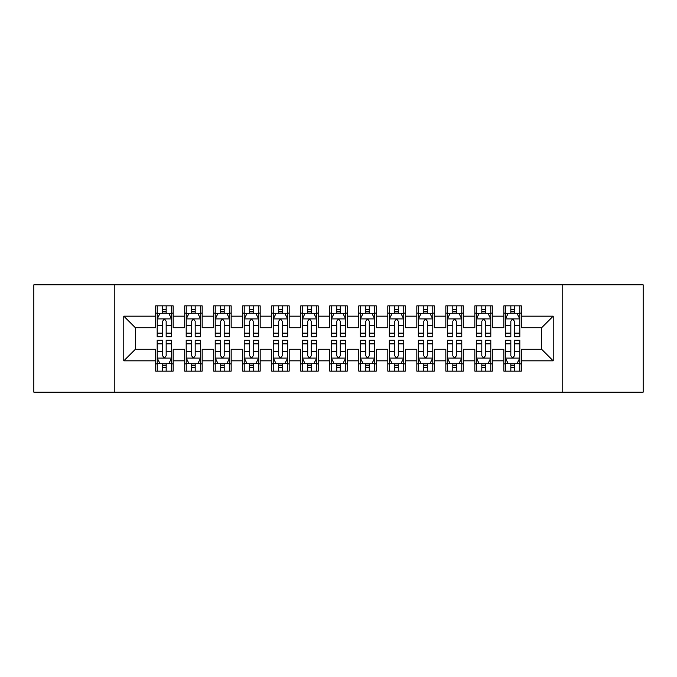 <?xml version="1.0" encoding="UTF-8"?>
<svg xmlns="http://www.w3.org/2000/svg" width="677" height="677" viewBox="0 0 677 677"><rect width="100%" height="100%" fill="white"/><g stroke="black" fill="none" stroke-linecap="round" stroke-linejoin="round"><path stroke-width="1.02" d="M562.782 392.178L643.15 392.178L643.15 284.822L562.782 284.822L562.782 392.178L114.218 392.178L114.218 284.822L33.85 284.822L33.85 392.178L114.218 392.178M562.782 284.822L114.218 284.822M123.798 360.841L123.798 316.159L155.71 316.159L155.71 327.761L135.4 327.761L135.4 349.239L123.798 360.841L155.71 360.841L155.71 371.14L173.117 371.14L173.117 360.841L184.728 360.841L184.728 371.14L202.135 371.14L202.135 360.841L213.737 360.841L213.737 371.14L231.145 371.14L231.145 360.841L242.755 360.841L242.755 371.14L260.163 371.14L260.163 360.841L271.765 360.841L271.765 371.14L289.172 371.14L289.172 360.841L300.783 360.841L300.783 371.14L318.19 371.14L318.19 360.841L329.792 360.841L329.792 371.14L347.208 371.14L347.208 360.841L358.81 360.841L358.81 371.14L376.217 371.14L376.217 360.841L387.828 360.841L387.828 371.14L405.235 371.14L405.235 360.841L416.837 360.841L416.837 371.14L434.245 371.14L434.245 360.841L445.855 360.841L445.855 371.14L463.263 371.14L463.263 360.841L474.865 360.841L474.865 371.14L492.272 371.14L492.272 360.841L503.883 360.841L503.883 371.14L521.29 371.14L521.29 349.239L541.6 349.239L541.6 327.761L521.29 327.761L521.29 316.159L553.202 316.159L553.202 360.841L521.29 360.841M521.29 316.159L521.29 305.86L503.883 305.86L503.883 316.159L492.272 316.159L492.272 305.86L474.865 305.86L474.865 316.159L463.263 316.159L463.263 305.86L445.855 305.86L445.855 316.159L434.245 316.159L434.245 305.86L416.837 305.86L416.837 316.159L405.235 316.159L405.235 305.86L387.828 305.86L387.828 316.159L376.217 316.159L376.217 305.86L358.81 305.86L358.81 316.159L347.208 316.159L347.208 305.86L329.792 305.86L329.792 316.159L318.19 316.159L318.19 305.86L300.783 305.86L300.783 316.159L289.172 316.159L289.172 305.86L271.765 305.86L271.765 316.159L260.163 316.159L260.163 305.86L242.755 305.86L242.755 316.159L231.145 316.159L231.145 305.86L213.737 305.86L213.737 316.159L202.135 316.159L202.135 305.86L184.728 305.86L184.728 316.159L173.117 316.159L173.117 305.86L155.71 305.86L155.71 316.159M492.272 360.841L492.272 349.239L503.883 349.239L503.883 360.841M553.202 316.159L541.6 327.761M463.263 360.841L463.263 349.239L474.865 349.239L474.865 360.841M503.883 316.159L503.883 327.761L492.272 327.761L492.272 316.159M434.245 360.841L434.245 349.239L445.855 349.239L445.855 360.841M474.865 316.159L474.865 327.761L463.263 327.761L463.263 316.159M405.235 360.841L405.235 349.239L416.837 349.239L416.837 360.841M445.855 316.159L445.855 327.761L434.245 327.761L434.245 316.159M376.217 360.841L376.217 349.239L387.828 349.239L387.828 360.841M416.837 316.159L416.837 327.761L405.235 327.761L405.235 316.159M347.208 360.841L347.208 349.239L358.81 349.239L358.81 360.841M387.828 316.159L387.828 327.761L376.217 327.761L376.217 316.159M318.19 360.841L318.19 349.239L329.792 349.239L329.792 360.841M358.81 316.159L358.81 327.761L347.208 327.761L347.208 316.159M289.172 360.841L289.172 349.239L300.783 349.239L300.783 360.841M329.792 316.159L329.792 327.761L318.19 327.761L318.19 316.159M260.163 360.841L260.163 349.239L271.765 349.239L271.765 360.841M300.783 316.159L300.783 327.761L289.172 327.761L289.172 316.159M231.145 360.841L231.145 349.239L242.755 349.239L242.755 360.841M271.765 316.159L271.765 327.761L260.163 327.761L260.163 316.159M202.135 360.841L202.135 349.239L213.737 349.239L213.737 360.841M242.755 316.159L242.755 327.761L231.145 327.761L231.145 316.159M173.117 360.841L173.117 349.239L184.728 349.239L184.728 360.841M213.737 316.159L213.737 327.761L202.135 327.761L202.135 316.159M135.4 349.239L155.71 349.239L155.71 360.841M184.728 316.159L184.728 327.761L173.117 327.761L173.117 316.159M503.883 313.112L505.33 313.112M519.843 313.112L521.29 313.112M474.865 313.112L476.32 313.112M490.825 313.112L492.272 313.112M445.855 313.112L447.302 313.112M461.807 313.112L463.263 313.112M416.837 313.112L418.293 313.112M432.798 313.112L434.245 313.112M387.828 313.112L389.275 313.112M403.78 313.112L405.235 313.112M358.81 313.112L360.257 313.112M374.77 313.112L376.217 313.112M329.792 313.112L331.248 313.112M345.752 313.112L347.208 313.112M300.783 313.112L302.23 313.112M316.743 313.112L318.19 313.112M271.765 313.112L273.22 313.112M287.725 313.112L289.172 313.112M242.755 313.112L244.202 313.112M258.707 313.112L260.163 313.112M213.737 313.112L215.193 313.112M229.698 313.112L231.145 313.112M184.728 313.112L186.175 313.112M200.68 313.112L202.135 313.112M155.71 313.112L157.157 313.112M171.67 313.112L173.117 313.112M155.71 363.887L157.157 363.887M171.67 363.887L173.117 363.887M184.728 363.887L186.175 363.887M200.68 363.887L202.135 363.887M213.737 363.887L215.193 363.887M229.698 363.887L231.145 363.887M242.755 363.887L244.202 363.887M258.707 363.887L260.163 363.887M271.765 363.887L273.22 363.887M287.725 363.887L289.172 363.887M300.783 363.887L302.23 363.887M316.743 363.887L318.19 363.887M329.792 363.887L331.248 363.887M345.752 363.887L347.208 363.887M358.81 363.887L360.257 363.887M374.77 363.887L376.217 363.887M387.828 363.887L389.275 363.887M403.78 363.887L405.235 363.887M416.837 363.887L418.293 363.887M432.798 363.887L434.245 363.887M445.855 363.887L447.302 363.887M461.807 363.887L463.263 363.887M474.865 363.887L476.32 363.887M490.825 363.887L492.272 363.887M503.883 363.887L505.33 363.887M519.843 363.887L521.29 363.887M123.798 316.159L135.4 327.761M541.6 349.239L553.202 360.841M166.153 309.634L162.675 309.634M171.67 333.118L166.153 333.118L166.153 336.757L171.67 336.757L171.67 319.062L168.768 313.256L160.06 313.256L157.157 319.062L157.157 336.757L162.675 336.757L162.675 333.118L157.157 333.118M157.157 319.062L157.157 305.86M171.67 319.062L171.67 305.86M162.675 313.256L162.675 305.86M166.153 305.86L166.153 313.256M166.153 333.118L166.153 321.236C164.993 319.002 163.834 319.002 162.675 321.236L162.675 333.118M166.153 313.112L162.675 313.112M162.675 367.366L166.153 367.366M157.157 343.882L162.675 343.882L162.675 340.243L157.157 340.243L157.157 357.938L160.06 363.744L168.768 363.744L171.67 357.938L171.67 340.243L166.153 340.243L166.153 343.882L171.67 343.882M171.67 357.938L171.67 371.14M157.157 357.938L157.157 371.14M166.153 363.744L166.153 371.14M162.675 371.14L162.675 363.744M162.675 343.882L162.675 355.763C163.834 357.998 164.993 357.998 166.153 355.763L166.153 343.882M162.675 363.887L166.153 363.887M195.171 309.634L191.684 309.634M200.68 333.118L195.171 333.118L195.171 336.757L200.68 336.757L200.68 319.062L197.777 313.256L189.078 313.256L186.175 319.062L186.175 336.757L191.684 336.757L191.684 333.118L186.175 333.118M186.175 319.062L186.175 305.86M200.68 319.062L200.68 305.86M191.684 313.256L191.684 305.86M195.171 305.86L195.171 313.256M195.171 333.118L195.171 321.236C194.011 319.002 192.852 319.002 191.684 321.236L191.684 333.118M195.171 313.112L191.684 313.112M224.18 309.634L220.702 309.634M229.698 333.118L224.18 333.118L224.18 336.757L229.698 336.757L229.698 319.062L226.795 313.256L218.087 313.256L215.193 319.062L215.193 336.757L220.702 336.757L220.702 333.118L215.193 333.118M215.193 319.062L215.193 305.86M229.698 319.062L229.698 305.86M220.702 313.256L220.702 305.86M224.18 305.86L224.18 313.256M224.18 333.118L224.18 321.236C223.021 319.002 221.861 319.002 220.702 321.236L220.702 333.118M224.18 313.112L220.702 313.112M191.684 367.366L195.171 367.366M186.175 343.882L191.684 343.882L191.684 340.243L186.175 340.243L186.175 357.938L189.078 363.744L197.777 363.744L200.68 357.938L200.68 340.243L195.171 340.243L195.171 343.882L200.68 343.882M200.68 357.938L200.68 371.14M186.175 357.938L186.175 371.14M195.171 363.744L195.171 371.14M191.684 371.14L191.684 363.744M191.684 343.882L191.684 355.763C192.843 357.998 194.011 357.998 195.171 355.763L195.171 343.882M191.684 363.887L195.171 363.887M220.702 367.366L224.18 367.366M215.193 343.882L220.702 343.882L220.702 340.243L215.193 340.243L215.193 357.938L218.087 363.744L226.795 363.744L229.698 357.938L229.698 340.243L224.18 340.243L224.18 343.882L229.698 343.882M229.698 357.938L229.698 371.14M215.193 357.938L215.193 371.14M224.18 363.744L224.18 371.14M220.702 371.14L220.702 363.744M220.702 343.882L220.702 355.763C221.861 357.998 223.021 357.998 224.18 355.763L224.18 343.882M220.702 363.887L224.18 363.887M253.198 309.634L249.72 309.634M258.707 333.118L253.198 333.118L253.198 336.757L258.707 336.757L258.707 319.062L255.813 313.256L247.105 313.256L244.202 319.062L244.202 336.757L249.72 336.757L249.72 333.118L244.202 333.118M244.202 319.062L244.202 305.86M258.707 319.062L258.707 305.86M249.72 313.256L249.72 305.86M253.198 305.86L253.198 313.256M253.198 333.118L253.198 321.236C252.039 319.002 250.879 319.002 249.72 321.236L249.72 333.118M253.198 313.112L249.72 313.112M282.216 309.634L278.729 309.634M287.725 333.118L282.216 333.118L282.216 336.757L287.725 336.757L287.725 319.062L284.822 313.256L276.123 313.256L273.22 319.062L273.22 336.757L278.729 336.757L278.729 333.118L273.22 333.118M273.22 319.062L273.22 305.86M287.725 319.062L287.725 305.86M278.729 313.256L278.729 305.86M282.216 305.86L282.216 313.256M282.216 333.118L282.216 321.236C281.057 319.002 279.889 319.002 278.729 321.236L278.729 333.118M282.216 313.112L278.729 313.112M249.72 367.366L253.198 367.366M244.202 343.882L249.72 343.882L249.72 340.243L244.202 340.243L244.202 357.938L247.105 363.744L255.813 363.744L258.707 357.938L258.707 340.243L253.198 340.243L253.198 343.882L258.707 343.882M258.707 357.938L258.707 371.14M244.202 357.938L244.202 371.14M253.198 363.744L253.198 371.14M249.72 371.14L249.72 363.744M249.72 343.882L249.72 355.763C250.879 357.998 252.039 357.998 253.198 355.763L253.198 343.882M249.72 363.887L253.198 363.887M278.729 367.366L282.216 367.366M273.22 343.882L278.729 343.882L278.729 340.243L273.22 340.243L273.22 357.938L276.123 363.744L284.822 363.744L287.725 357.938L287.725 340.243L282.216 340.243L282.216 343.882L287.725 343.882M287.725 357.938L287.725 371.14M273.22 357.938L273.22 371.14M282.216 363.744L282.216 371.14M278.729 371.14L278.729 363.744M278.729 343.882L278.729 355.763C279.889 357.998 281.048 357.998 282.216 355.763L282.216 343.882M278.729 363.887L282.216 363.887M311.225 309.634L307.747 309.634M316.743 333.118L311.225 333.118L311.225 336.757L316.743 336.757L316.743 319.062L313.84 313.256L305.132 313.256L302.23 319.062L302.23 336.757L307.747 336.757L307.747 333.118L302.23 333.118M302.23 319.062L302.23 305.86M316.743 319.062L316.743 305.86M307.747 313.256L307.747 305.86M311.225 305.86L311.225 313.256M311.225 333.118L311.225 321.236C310.066 319.002 308.907 319.002 307.747 321.236L307.747 333.118M311.225 313.112L307.747 313.112M307.747 367.366L311.225 367.366M302.23 343.882L307.747 343.882L307.747 340.243L302.23 340.243L302.23 357.938L305.132 363.744L313.84 363.744L316.743 357.938L316.743 340.243L311.225 340.243L311.225 343.882L316.743 343.882M316.743 357.938L316.743 371.14M302.23 357.938L302.23 371.14M311.225 363.744L311.225 371.14M307.747 371.14L307.747 363.744M307.747 343.882L307.747 355.763C308.907 357.998 310.066 357.998 311.225 355.763L311.225 343.882M307.747 363.887L311.225 363.887M340.243 309.634L336.757 309.634M345.752 333.118L340.243 333.118L340.243 336.757L345.752 336.757L345.752 319.062L342.85 313.256L334.15 313.256L331.248 319.062L331.248 336.757L336.757 336.757L336.757 333.118L331.248 333.118M331.248 319.062L331.248 305.86M345.752 319.062L345.752 305.86M336.757 313.256L336.757 305.86M340.243 305.86L340.243 313.256M340.243 333.118L340.243 321.236C339.084 319.002 337.925 319.002 336.757 321.236L336.757 333.118M340.243 313.112L336.757 313.112M336.757 367.366L340.243 367.366M331.248 343.882L336.757 343.882L336.757 340.243L331.248 340.243L331.248 357.938L334.15 363.744L342.85 363.744L345.752 357.938L345.752 340.243L340.243 340.243L340.243 343.882L345.752 343.882M345.752 357.938L345.752 371.14M331.248 357.938L331.248 371.14M340.243 363.744L340.243 371.14M336.757 371.14L336.757 363.744M336.757 343.882L336.757 355.763C337.916 357.998 339.075 357.998 340.243 355.763L340.243 343.882M336.757 363.887L340.243 363.887M369.253 309.634L365.775 309.634M374.77 333.118L369.253 333.118L369.253 336.757L374.77 336.757L374.77 319.062L371.868 313.256L363.16 313.256L360.257 319.062L360.257 336.757L365.775 336.757L365.775 333.118L360.257 333.118M360.257 319.062L360.257 305.86M374.77 319.062L374.77 305.86M365.775 313.256L365.775 305.86M369.253 305.86L369.253 313.256M369.253 333.118L369.253 321.236C368.093 319.002 366.934 319.002 365.775 321.236L365.775 333.118M369.253 313.112L365.775 313.112M365.775 367.366L369.253 367.366M360.257 343.882L365.775 343.882L365.775 340.243L360.257 340.243L360.257 357.938L363.16 363.744L371.868 363.744L374.77 357.938L374.77 340.243L369.253 340.243L369.253 343.882L374.77 343.882M374.77 357.938L374.77 371.14M360.257 357.938L360.257 371.14M369.253 363.744L369.253 371.14M365.775 371.14L365.775 363.744M365.775 343.882L365.775 355.763C366.934 357.998 368.093 357.998 369.253 355.763L369.253 343.882M365.775 363.887L369.253 363.887M398.271 309.634L394.784 309.634M403.78 333.118L398.271 333.118L398.271 336.757L403.78 336.757L403.78 319.062L400.877 313.256L392.178 313.256L389.275 319.062L389.275 336.757L394.784 336.757L394.784 333.118L389.275 333.118M389.275 319.062L389.275 305.86M403.78 319.062L403.78 305.86M394.784 313.256L394.784 305.86M398.271 305.86L398.271 313.256M398.271 333.118L398.271 321.236C397.111 319.002 395.952 319.002 394.784 321.236L394.784 333.118M398.271 313.112L394.784 313.112M394.784 367.366L398.271 367.366M389.275 343.882L394.784 343.882L394.784 340.243L389.275 340.243L389.275 357.938L392.178 363.744L400.877 363.744L403.78 357.938L403.78 340.243L398.271 340.243L398.271 343.882L403.78 343.882M403.78 357.938L403.78 371.14M389.275 357.938L389.275 371.14M398.271 363.744L398.271 371.14M394.784 371.14L394.784 363.744M394.784 343.882L394.784 355.763C395.943 357.998 397.111 357.998 398.271 355.763L398.271 343.882M394.784 363.887L398.271 363.887M427.28 309.634L423.802 309.634M432.798 333.118L427.28 333.118L427.28 336.757L432.798 336.757L432.798 319.062L429.895 313.256L421.187 313.256L418.293 319.062L418.293 336.757L423.802 336.757L423.802 333.118L418.293 333.118M418.293 319.062L418.293 305.86M432.798 319.062L432.798 305.86M423.802 313.256L423.802 305.86M427.28 305.86L427.28 313.256M427.28 333.118L427.28 321.236C426.121 319.002 424.961 319.002 423.802 321.236L423.802 333.118M427.28 313.112L423.802 313.112M423.802 367.366L427.28 367.366M418.293 343.882L423.802 343.882L423.802 340.243L418.293 340.243L418.293 357.938L421.187 363.744L429.895 363.744L432.798 357.938L432.798 340.243L427.28 340.243L427.28 343.882L432.798 343.882M432.798 357.938L432.798 371.14M418.293 357.938L418.293 371.14M427.28 363.744L427.28 371.14M423.802 371.14L423.802 363.744M423.802 343.882L423.802 355.763C424.961 357.998 426.121 357.998 427.28 355.763L427.28 343.882M423.802 363.887L427.28 363.887M456.298 309.634L452.82 309.634M461.807 333.118L456.298 333.118L456.298 336.757L461.807 336.757L461.807 319.062L458.913 313.256L450.205 313.256L447.302 319.062L447.302 336.757L452.82 336.757L452.82 333.118L447.302 333.118M447.302 319.062L447.302 305.86M461.807 319.062L461.807 305.86M452.82 313.256L452.82 305.86M456.298 305.86L456.298 313.256M456.298 333.118L456.298 321.236C455.139 319.002 453.979 319.002 452.82 321.236L452.82 333.118M456.298 313.112L452.82 313.112M452.82 367.366L456.298 367.366M447.302 343.882L452.82 343.882L452.82 340.243L447.302 340.243L447.302 357.938L450.205 363.744L458.913 363.744L461.807 357.938L461.807 340.243L456.298 340.243L456.298 343.882L461.807 343.882M461.807 357.938L461.807 371.14M447.302 357.938L447.302 371.14M456.298 363.744L456.298 371.14M452.82 371.14L452.82 363.744M452.82 343.882L452.82 355.763C453.979 357.998 455.139 357.998 456.298 355.763L456.298 343.882M452.82 363.887L456.298 363.887M485.316 309.634L481.829 309.634M490.825 333.118L485.316 333.118L485.316 336.757L490.825 336.757L490.825 319.062L487.922 313.256L479.223 313.256L476.32 319.062L476.32 336.757L481.829 336.757L481.829 333.118L476.32 333.118M476.32 319.062L476.32 305.86M490.825 319.062L490.825 305.86M481.829 313.256L481.829 305.86M485.316 305.86L485.316 313.256M485.316 333.118L485.316 321.236C484.157 319.002 482.989 319.002 481.829 321.236L481.829 333.118M485.316 313.112L481.829 313.112M481.829 367.366L485.316 367.366M476.32 343.882L481.829 343.882L481.829 340.243L476.32 340.243L476.32 357.938L479.223 363.744L487.922 363.744L490.825 357.938L490.825 340.243L485.316 340.243L485.316 343.882L490.825 343.882M490.825 357.938L490.825 371.14M476.32 357.938L476.32 371.14M485.316 363.744L485.316 371.14M481.829 371.14L481.829 363.744M481.829 343.882L481.829 355.763C482.989 357.998 484.148 357.998 485.316 355.763L485.316 343.882M481.829 363.887L485.316 363.887M514.325 309.634L510.847 309.634M519.843 333.118L514.325 333.118L514.325 336.757L519.843 336.757L519.843 319.062L516.94 313.256L508.232 313.256L505.33 319.062L505.33 336.757L510.847 336.757L510.847 333.118L505.33 333.118M505.33 319.062L505.33 305.86M519.843 319.062L519.843 305.86M510.847 313.256L510.847 305.86M514.325 305.86L514.325 313.256M514.325 333.118L514.325 321.236C513.166 319.002 512.007 319.002 510.847 321.236L510.847 333.118M514.325 313.112L510.847 313.112M510.847 367.366L514.325 367.366M505.33 343.882L510.847 343.882L510.847 340.243L505.33 340.243L505.33 357.938L508.232 363.744L516.94 363.744L519.843 357.938L519.843 340.243L514.325 340.243L514.325 343.882L519.843 343.882M519.843 357.938L519.843 371.14M505.33 357.938L505.33 371.14M514.325 363.744L514.325 371.14M510.847 371.14L510.847 363.744M510.847 343.882L510.847 355.763C512.007 357.998 513.166 357.998 514.325 355.763L514.325 343.882M510.847 363.887L514.325 363.887M171.594 318.918L157.233 318.918M157.157 313.603L159.89 313.603M168.937 313.603L171.67 313.603M162.675 325.341L157.157 325.341M171.67 325.341L166.153 325.341M166.153 311.479L162.675 311.479M157.233 358.082L171.594 358.082M171.67 363.397L168.937 363.397M159.89 363.397L157.157 363.397M166.153 351.659L171.67 351.659M157.157 351.659L162.675 351.659M162.675 365.521L166.153 365.521M200.612 318.918L186.251 318.918M186.175 313.603L188.9 313.603M197.955 313.603L200.68 313.603M191.684 325.341L186.175 325.341M200.68 325.341L195.171 325.341M195.171 311.479L191.684 311.479M229.621 318.918L215.261 318.918M215.193 313.603L217.918 313.603M226.973 313.603L229.698 313.603M220.702 325.341L215.193 325.341M229.698 325.341L224.18 325.341M224.18 311.479L220.702 311.479M186.251 358.082L200.612 358.082M200.68 363.397L197.955 363.397M188.9 363.397L186.175 363.397M195.171 351.659L200.68 351.659M186.175 351.659L191.684 351.659M191.684 365.521L195.171 365.521M215.261 358.082L229.621 358.082M229.698 363.397L226.973 363.397M217.918 363.397L215.193 363.397M224.18 351.659L229.698 351.659M215.193 351.659L220.702 351.659M220.702 365.521L224.18 365.521M258.639 318.918L244.279 318.918M244.202 313.603L246.927 313.603M255.982 313.603L258.707 313.603M249.72 325.341L244.202 325.341M258.707 325.341L253.198 325.341M253.198 311.479L249.72 311.479M287.649 318.918L273.288 318.918M273.22 313.603L275.945 313.603M285 313.603L287.725 313.603M278.729 325.341L273.22 325.341M287.725 325.341L282.216 325.341M282.216 311.479L278.729 311.479M244.279 358.082L258.639 358.082M258.707 363.397L255.982 363.397M246.927 363.397L244.202 363.397M253.198 351.659L258.707 351.659M244.202 351.659L249.72 351.659M249.72 365.521L253.198 365.521M273.288 358.082L287.649 358.082M287.725 363.397L285 363.397M275.945 363.397L273.22 363.397M282.216 351.659L287.725 351.659M273.22 351.659L278.729 351.659M278.729 365.521L282.216 365.521M316.667 318.918L302.306 318.918M302.23 313.603L304.963 313.603M314.01 313.603L316.743 313.603M307.747 325.341L302.23 325.341M316.743 325.341L311.225 325.341M311.225 311.479L307.747 311.479M302.306 358.082L316.667 358.082M316.743 363.397L314.01 363.397M304.963 363.397L302.23 363.397M311.225 351.659L316.743 351.659M302.23 351.659L307.747 351.659M307.747 365.521L311.225 365.521M345.685 318.918L331.315 318.918M331.248 313.603L333.973 313.603M343.027 313.603L345.752 313.603M336.757 325.341L331.248 325.341M345.752 325.341L340.243 325.341M340.243 311.479L336.757 311.479M331.315 358.082L345.685 358.082M345.752 363.397L343.027 363.397M333.973 363.397L331.248 363.397M340.243 351.659L345.752 351.659M331.248 351.659L336.757 351.659M336.757 365.521L340.243 365.521M374.694 318.918L360.333 318.918M360.257 313.603L362.99 313.603M372.037 313.603L374.77 313.603M365.775 325.341L360.257 325.341M374.77 325.341L369.253 325.341M369.253 311.479L365.775 311.479M360.333 358.082L374.694 358.082M374.77 363.397L372.037 363.397M362.99 363.397L360.257 363.397M369.253 351.659L374.77 351.659M360.257 351.659L365.775 351.659M365.775 365.521L369.253 365.521M403.712 318.918L389.351 318.918M389.275 313.603L392 313.603M401.055 313.603L403.78 313.603M394.784 325.341L389.275 325.341M403.78 325.341L398.271 325.341M398.271 311.479L394.784 311.479M389.351 358.082L403.712 358.082M403.78 363.397L401.055 363.397M392 363.397L389.275 363.397M398.271 351.659L403.78 351.659M389.275 351.659L394.784 351.659M394.784 365.521L398.271 365.521M432.721 318.918L418.361 318.918M418.293 313.603L421.018 313.603M430.073 313.603L432.798 313.603M423.802 325.341L418.293 325.341M432.798 325.341L427.28 325.341M427.28 311.479L423.802 311.479M418.361 358.082L432.721 358.082M432.798 363.397L430.073 363.397M421.018 363.397L418.293 363.397M427.28 351.659L432.798 351.659M418.293 351.659L423.802 351.659M423.802 365.521L427.28 365.521M461.739 318.918L447.379 318.918M447.302 313.603L450.027 313.603M459.082 313.603L461.807 313.603M452.82 325.341L447.302 325.341M461.807 325.341L456.298 325.341M456.298 311.479L452.82 311.479M447.379 358.082L461.739 358.082M461.807 363.397L459.082 363.397M450.027 363.397L447.302 363.397M456.298 351.659L461.807 351.659M447.302 351.659L452.82 351.659M452.82 365.521L456.298 365.521M490.749 318.918L476.388 318.918M476.32 313.603L479.045 313.603M488.1 313.603L490.825 313.603M481.829 325.341L476.32 325.341M490.825 325.341L485.316 325.341M485.316 311.479L481.829 311.479M476.388 358.082L490.749 358.082M490.825 363.397L488.1 363.397M479.045 363.397L476.32 363.397M485.316 351.659L490.825 351.659M476.32 351.659L481.829 351.659M481.829 365.521L485.316 365.521M519.767 318.918L505.406 318.918M505.33 313.603L508.063 313.603M517.11 313.603L519.843 313.603M510.847 325.341L505.33 325.341M519.843 325.341L514.325 325.341M514.325 311.479L510.847 311.479M505.406 358.082L519.767 358.082M519.843 363.397L517.11 363.397M508.063 363.397L505.33 363.397M514.325 351.659L519.843 351.659M505.33 351.659L510.847 351.659M510.847 365.521L514.325 365.521"/></g></svg>
